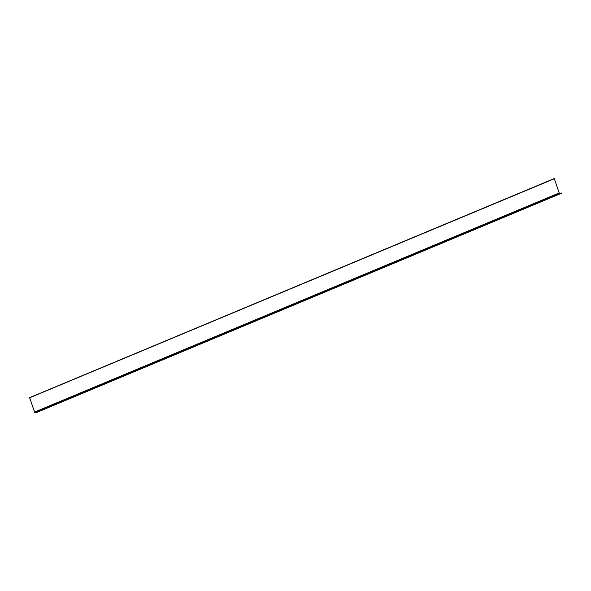 <?xml version="1.0" encoding="UTF-8"?>
<svg xmlns="http://www.w3.org/2000/svg" width="591" height="591" viewBox="0 0 591 591"><rect width="100%" height="100%" fill="white"/><g stroke="black" fill="none" stroke-linecap="round" stroke-linejoin="round"><path stroke-width="0.89" d="M560.504 193.146L559.182 192.969L554.336 178.726L29.557 397.677L34.766 412.437L36.819 412.415L36.317 412.082L561.324 192.962L36.834 412.407L561.45 193.294M36.317 412.082L34.551 412.082L29.705 397.846M554.24 195.769L558.273 194.084M544.858 199.684L548.891 198M535.476 203.607L539.509 201.923M526.086 207.522L530.12 205.838M516.704 211.445L520.737 209.761M507.322 215.36L511.355 213.676M497.932 219.283L501.966 217.599M488.55 223.206L492.584 221.522M479.168 227.121L483.202 225.437M469.786 231.044L473.819 229.36M460.396 234.959L464.43 233.275M451.014 238.882L455.048 237.198M441.632 242.798L445.666 241.113M432.25 246.72L436.284 245.036M422.861 250.636L426.894 248.951M413.478 254.558L417.512 252.874M404.096 258.474L408.13 256.79M394.707 262.397L398.74 260.712M385.325 266.319L389.358 264.635M375.942 270.235L379.976 268.55M366.56 274.158L370.594 272.473M357.171 278.073L361.204 276.389M347.789 281.996L351.822 280.311M338.407 285.911L342.44 284.227M329.024 289.834L333.051 288.149M319.635 293.749L323.669 292.065M310.253 297.672L314.286 295.988M300.871 301.587L304.904 299.903M291.481 305.51L295.515 303.826M282.099 309.433L286.133 307.748M272.717 313.348L276.751 311.664M263.335 317.271L267.368 315.587M253.945 321.186L257.979 319.502M244.563 325.109L248.597 323.425M235.181 329.024L239.215 327.34M225.792 332.947L229.825 331.263M216.409 336.863L220.443 335.178M207.027 340.785L211.061 339.101M197.645 344.708L201.679 343.016M188.256 348.624L192.289 346.939M178.874 352.546L182.907 350.862M169.491 356.462L173.525 354.777M160.109 360.384L164.143 358.7M150.72 364.3L154.753 362.615M141.338 368.223L145.371 366.538M131.956 372.138L135.989 370.454M122.566 376.061L126.6 374.376M113.184 379.976L117.217 378.292M103.802 383.899L107.835 382.214M94.42 387.822L98.453 386.13M85.03 391.737L89.064 390.053M38.112 411.336L42.146 409.652M75.648 395.66L79.682 393.975M66.266 399.575L70.299 397.891M56.884 403.498L60.917 401.814M47.494 407.413L51.528 405.729M554.003 195.828L557.934 194.225M544.621 199.743L548.544 198.148M535.232 203.666L539.162 202.063M525.85 207.581L529.78 205.986M516.468 211.504L520.398 209.901M507.085 215.42L511.008 213.824M497.696 219.342L501.626 217.739M488.314 223.265L492.244 221.662M478.932 227.18L482.862 225.577M469.542 231.103L473.472 229.5M460.16 235.019L464.09 233.423M450.778 238.941L454.708 237.338M441.396 242.857L445.318 241.261M432.006 246.779L435.936 245.176M422.624 250.695L426.554 249.099M413.242 254.618L417.172 253.014M403.86 258.533L407.783 256.937M394.47 262.456L398.4 260.853M385.088 266.378L389.018 264.775M375.706 270.294L379.636 268.691M366.317 274.217L370.247 272.614M356.934 278.132L360.865 276.536M347.552 282.055L351.482 280.452M338.17 285.97L342.093 284.374M328.781 289.893L332.711 288.29M319.399 293.808L323.329 292.213M310.016 297.731L313.947 296.128M300.634 301.646L304.557 300.051M291.245 305.569L295.175 303.966M281.863 309.492L285.793 307.889M272.481 313.407L276.403 311.804M263.091 317.33L267.021 315.727M253.709 321.245L257.639 319.65M244.327 325.168L248.257 323.565M234.945 329.084L238.867 327.488M225.555 333.006L229.485 331.403M216.173 336.922L220.103 335.326M206.791 340.844L210.721 339.241M197.409 344.767L201.332 343.164M188.019 348.683L191.949 347.08M178.637 352.605L182.567 351.002M169.255 356.521L173.178 354.918M159.865 360.444L163.796 358.84M150.483 364.359L154.414 362.763M141.101 368.282L145.031 366.679M131.719 372.197L135.642 370.601M122.33 376.12L126.26 374.517M112.947 380.035L116.878 378.439M103.565 383.958L107.496 382.355M94.183 387.881L98.106 386.278M84.794 391.796L88.724 390.193M37.876 411.395L41.806 409.792M75.412 395.719L79.342 394.116M66.029 399.634L69.952 398.031M56.64 403.557L60.57 401.954M47.258 407.472L51.188 405.877M29.683 397.787L554.336 178.726M559.182 192.969L34.551 412.082M559.337 193.161L34.714 412.282M561.324 192.962L36.694 412.082M29.557 397.677L554.188 178.563"/></g></svg>
